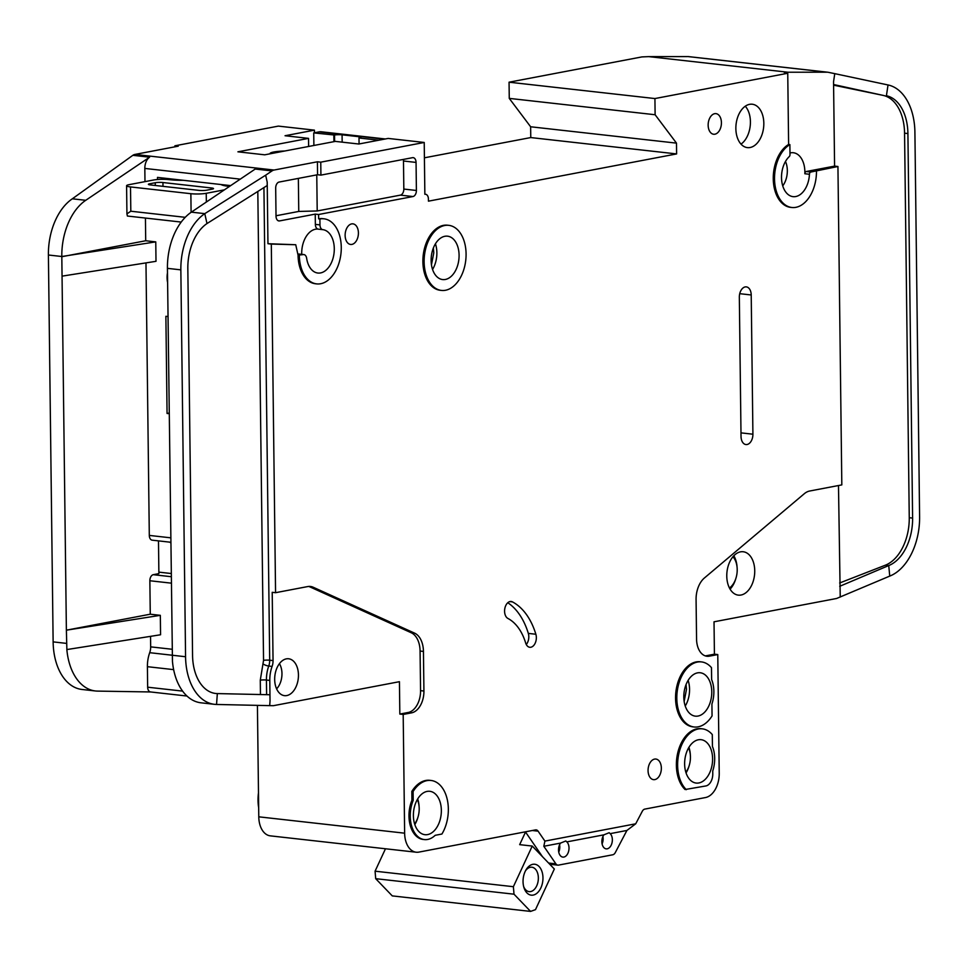 <?xml version="1.0" encoding="UTF-8"?>
<svg xmlns="http://www.w3.org/2000/svg" width="968" height="968" viewBox="0 0 968 968"><rect width="100%" height="100%" fill="white"/><g stroke="black" fill="none" stroke-linecap="round" stroke-linejoin="round"><path stroke-width="1.45" d="M684.146 701.425L686.481 689.373L686.034 684.63M431.462 264.845L433.797 252.805L433.349 248.062M558.524 849.965A8.192 5.191 -83.6 0 1 560.545 843.092L565.82 840.962L566.837 841.894A8.192 5.191 -83.6 0 1 569.015 847.968A8.192 5.191 -83.6 0 1 562.856 857.104A8.192 5.191 -83.6 0 1 558.524 849.965M559.564 844.786A8.192 5.191 -83.6 0 1 559.794 846.927A8.192 5.191 -83.6 0 1 558.742 852.118M601.866 841.712A8.192 5.191 -83.6 0 1 603.887 834.84L609.162 832.71L610.179 833.642A8.192 5.191 -83.6 0 1 612.357 839.716A8.192 5.191 -83.6 0 1 606.198 848.851A8.192 5.191 -83.6 0 1 601.866 841.712M602.907 836.534A8.192 5.191 -83.6 0 1 603.137 838.687A8.192 5.191 -83.6 0 1 602.096 843.866M413.384 815.661A21.828 13.854 -83.6 0 1 429.792 791.304A21.828 13.854 -83.6 0 1 441.347 810.337A21.828 13.854 -83.6 0 1 424.928 834.694A21.828 13.854 -83.6 0 1 413.384 815.661M683.807 697.117A21.828 13.854 -83.6 0 1 700.227 672.76A21.828 13.854 -83.6 0 1 711.77 691.793A21.828 13.854 -83.6 0 1 695.363 716.151A21.828 13.854 -83.6 0 1 683.807 697.117M684.63 764.03A21.828 13.854 -83.6 0 1 701.038 739.673A21.828 13.854 -83.6 0 1 712.593 758.706A21.828 13.854 -83.6 0 1 696.173 783.064A21.828 13.854 -83.6 0 1 684.63 764.03M459.086 255.213A21.828 13.854 96.4 0 0 447.543 236.18A21.828 13.854 96.4 0 0 431.123 260.537A21.828 13.854 96.4 0 0 442.679 279.57A21.828 13.854 96.4 0 0 459.086 255.213M279.425 663.661A16.371 10.394 -83.6 0 1 281.966 673.522A16.371 10.394 -83.6 0 1 276.606 688.853M785.484 161.474A18.017 11.434 -83.6 0 1 787.335 170.549A18.017 11.434 -83.6 0 1 782.737 185.88M732.957 556.745A18.017 11.434 -83.6 0 1 737.205 569.559A18.017 11.434 -83.6 0 1 729.448 588M270.048 153.815A16.371 2.432 179.3 0 1 269.987 153.609A16.371 2.432 179.3 0 1 273.787 152A16.371 2.432 179.3 0 1 284.798 151.008M417.341 799.52A18.017 11.434 -83.6 0 1 419.204 808.595A18.017 11.434 -83.6 0 1 414.606 823.925M688.587 747.889A18.017 11.434 -83.6 0 1 690.438 756.964A18.017 11.434 -83.6 0 1 685.852 772.295M525.406 870.946A12.281 7.792 -83.6 0 1 531.856 867.219A12.281 7.792 -83.6 0 1 538.353 877.928A12.281 7.792 -83.6 0 1 529.121 891.625A12.281 7.792 -83.6 0 1 523.664 886.567M523.047 881.606A15.561 9.874 -83.6 0 1 525.939 869.99A15.561 9.874 -83.6 0 1 536.72 864.799A15.561 9.874 -83.6 0 1 542.963 877.807A15.561 9.874 -83.6 0 1 535.231 894.371A15.561 9.874 -83.6 0 1 523.954 887.62A15.561 9.874 -83.6 0 1 523.047 881.606M301.726 254.342A21.828 13.854 -83.6 0 1 301.714 253.483A21.828 13.854 -83.6 0 1 318.121 229.126A21.828 13.854 -83.6 0 1 318.23 229.138A5.457 3.461 -83.6 0 1 315.362 224.382L315.241 214.122L279.595 220.91A5.457 3.461 -83.6 0 1 278.917 220.946A5.457 3.461 -83.6 0 1 276.025 216.179L275.686 188.119A5.457 3.461 -83.6 0 1 279.111 182.057L317.564 174.736L317.407 161.789L274.065 170.041A10.914 6.933 96.4 0 0 271.996 170.925L265.656 175.196L267.204 182.166L267.954 243.706L271.306 244.081L275.565 592.694L307.715 586.572A21.828 13.854 -83.6 0 1 310.413 586.463A21.828 13.854 -83.6 0 1 313.136 587.213L414.606 633.145A21.828 13.854 -83.6 0 1 423.439 651.428L423.923 691.031A19.65 12.475 -83.6 0 1 411.569 712.847L403.184 714.445L404.636 833.182A21.828 13.854 96.4 0 0 416.179 852.215A21.828 13.854 96.4 0 0 418.878 852.106L535.631 829.879A5.457 3.461 -83.6 0 1 536.163 829.879A5.457 3.461 -83.6 0 1 538.087 831.161L532.315 830.508M676.62 153.924L530.766 137.565L530.633 126.772L509.265 98.385L655.118 114.744L676.487 143.131L676.62 153.924L428.449 201.162L428.413 199.009A5.457 3.461 -83.6 0 0 425.533 194.253A5.457 3.461 -83.6 0 0 424.855 194.278L424.226 142.465L320.759 162.164L320.916 175.111L412.501 157.687A5.457 3.461 -83.6 0 1 413.167 157.651A5.457 3.461 -83.6 0 1 416.059 162.418L416.397 190.478A5.457 3.461 -83.6 0 1 412.973 196.54L318.593 214.509L318.654 218.816L319.9 218.962L319.972 224.903A5.457 3.461 96.4 0 0 322.84 229.658A21.828 13.854 -83.6 0 1 334.287 248.679A21.828 13.854 -83.6 0 1 317.867 273.036A21.828 13.854 -83.6 0 1 306.65 258.262A5.457 3.461 96.4 0 0 303.855 254.572A5.457 3.461 96.4 0 0 303.178 254.596L298.071 255.189L295.736 244.735L271.306 244.081M816.472 170.961A32.743 20.788 -83.6 0 1 791.848 207.491A32.743 20.788 -83.6 0 1 774.521 178.947A32.743 20.788 -83.6 0 1 789.876 144.595L789.997 154.529A2.178 1.391 -83.6 0 1 789.222 156.634A21.828 13.854 96.4 0 0 781.515 177.616A21.828 13.854 96.4 0 0 793.07 196.649A21.828 13.854 96.4 0 0 809.442 174.264A2.178 1.391 -83.6 0 1 810.809 172.038L806.199 171.517L834.585 166.121L837.937 166.496L810.809 172.038M789.973 152.992A21.828 13.854 -83.6 0 1 793.324 152.738A21.828 13.854 -83.6 0 1 804.868 171.772A21.828 13.854 -83.6 0 1 804.832 173.744A2.178 1.391 -83.6 0 1 806.199 171.517M726.774 576.105A21.828 13.854 -83.6 0 1 743.194 551.748A21.828 13.854 -83.6 0 1 754.737 570.781A21.828 13.854 -83.6 0 1 738.33 595.139A21.828 13.854 -83.6 0 1 726.774 576.105M441.456 290.424L440.198 290.279A32.743 20.788 -83.6 0 1 422.883 261.723A32.743 20.788 -83.6 0 1 447.494 225.193L448.753 225.338A32.743 20.788 -83.6 0 1 466.08 253.882A32.743 20.788 -83.6 0 1 441.456 290.424A32.743 20.788 -83.6 0 1 424.129 261.868A32.743 20.788 -83.6 0 1 448.753 225.338M735.861 128.587A21.828 13.854 -83.6 0 1 752.281 104.229A21.828 13.854 -83.6 0 1 763.825 123.263A21.828 13.854 -83.6 0 1 747.417 147.62A21.828 13.854 -83.6 0 1 735.861 128.587M741.016 144.123A21.828 13.854 96.4 0 0 750.418 121.75A21.828 13.854 96.4 0 0 745.263 106.214M708.153 125.199A10.37 6.582 -83.6 0 1 715.945 113.631A10.37 6.582 -83.6 0 1 721.426 122.67A10.37 6.582 -83.6 0 1 713.634 134.25A10.37 6.582 -83.6 0 1 708.153 125.199M676.378 765.216A32.743 20.788 -83.6 0 1 701.001 728.686L702.26 728.831A32.743 20.788 -83.6 0 1 712.291 734.579L712.436 746.449A25.107 15.936 -83.6 0 1 712.738 770.964L712.775 773.819A10.914 6.933 -83.6 0 1 705.914 785.943L685.078 789.525A32.743 20.788 -83.6 0 1 676.378 765.216M686.336 789.67A32.743 20.788 -83.6 0 1 677.636 765.361A32.743 20.788 -83.6 0 1 702.26 728.831M648.064 770.613A10.37 6.582 -83.6 0 1 655.856 759.045A10.37 6.582 -83.6 0 1 661.35 768.084A10.37 6.582 -83.6 0 1 653.545 779.651A10.37 6.582 -83.6 0 1 648.064 770.613M526.277 644.506A8.736 5.542 96.4 0 0 528.806 636.69A8.736 5.542 96.4 0 0 528.322 633.399A72.043 45.726 96.4 0 0 507.776 602.737M536.357 637.537A8.736 5.542 -83.6 0 1 529.786 647.277A8.736 5.542 -83.6 0 1 525.648 642.958A54.583 34.642 96.4 0 0 507.91 618.443A8.736 5.542 -83.6 0 1 504.824 608.509A8.736 5.542 -83.6 0 1 511.152 601.491A8.736 5.542 -83.6 0 1 512.447 601.89A72.043 45.726 -83.6 0 1 535.861 634.246A8.736 5.542 -83.6 0 1 536.357 637.537M694.141 726.992L692.882 726.847A32.743 20.788 -83.6 0 1 675.555 698.303A32.743 20.788 -83.6 0 1 700.179 661.761L701.437 661.906A32.743 20.788 -83.6 0 1 711.48 667.654L711.625 679.524A25.107 15.936 -83.6 0 1 711.916 704.051L712.061 715.921A32.743 20.788 -83.6 0 1 694.141 726.992A32.743 20.788 -83.6 0 1 676.813 698.436A32.743 20.788 -83.6 0 1 701.437 661.906M424.383 839.583L423.125 839.438A26.741 16.976 -83.6 0 1 408.98 816.121A26.741 16.976 -83.6 0 1 411.944 800.246L413.191 800.391L413.094 791.534A32.743 20.788 -83.6 0 1 431.014 780.462A32.743 20.788 -83.6 0 1 447.434 800.306A32.743 20.788 -83.6 0 1 441.916 834.029L435.189 835.311A26.741 16.976 -83.6 0 1 424.383 839.583A26.741 16.976 -83.6 0 1 410.238 816.266A26.741 16.976 -83.6 0 1 413.191 800.391M345.128 235.418A10.37 6.582 -83.6 0 1 352.921 223.85A10.37 6.582 -83.6 0 1 358.414 232.889A10.37 6.582 -83.6 0 1 350.61 244.456A10.37 6.582 -83.6 0 1 345.128 235.418M791.848 207.491L790.59 207.358A32.743 20.788 -83.6 0 1 773.263 178.802A32.743 20.788 -83.6 0 1 788.617 144.45L787.746 73.265L654.925 98.555L655.118 114.744M789.876 144.595L788.617 144.45M258.492 792.865A32.743 20.788 96.4 0 0 258.02 800.355A32.743 20.788 96.4 0 0 258.662 807.639M274.682 679.475A18.561 11.773 -83.6 0 1 288.633 658.772A18.561 11.773 -83.6 0 1 298.447 674.95A18.561 11.773 -83.6 0 1 284.495 695.653A18.561 11.773 -83.6 0 1 274.682 679.475M167.597 282.462A19.65 14.895 79.2 0 1 167.077 277.647A19.65 14.895 79.2 0 1 167.488 272.916M145.974 262.897L149.302 535.413A5.457 3.461 96.4 0 0 152.194 540.168L170.779 542.261M145.43 218.054L145.708 240.754L155.763 241.879L61.807 256.508A54.583 34.642 96.4 0 1 85.741 200.303L149.604 157.191A10.914 6.933 -83.6 0 0 144.825 168.432L144.982 181.645M155.763 241.879L156.005 261.312L62.049 276.146L66.381 630.18L150.27 614.208L149.858 580.752L171.276 583.147M169.206 413.687L167.065 413.457L165.879 316.306L168.021 316.548M157.518 179.516L157.482 177.398L230.674 185.614M171.203 576.698L153.283 574.689L158.885 573.625L158.486 540.882M158.861 572.136L171.154 573.516M275.565 592.694L272.214 592.319L273.049 660.587A10.914 6.933 -83.6 0 1 272.093 666.42A26.196 16.625 96.4 0 0 269.794 680.407L270.036 700.917L269.927 694.746L217.34 693.584A43.669 27.709 -83.6 0 1 215.658 693.475A43.669 27.709 -83.6 0 1 192.559 655.409L187.828 268.523A43.669 27.709 -83.6 0 1 206.983 223.56L204.78 213.65A54.583 34.642 96.4 0 0 180.847 269.854L185.566 656.74A54.583 34.642 96.4 0 0 214.436 704.317L201.029 702.816A54.583 34.642 -83.6 0 1 172.461 661.41L167.428 268.354A54.583 34.642 -83.6 0 1 191.362 212.149L255.225 169.037L271.996 170.925M153.283 574.689A5.457 3.461 96.4 0 0 149.858 580.752M173.647 669.626L147.402 666.686A26.196 16.625 -83.6 0 1 149.701 652.686A10.914 6.933 96.4 0 0 150.669 646.866L150.536 636.351M150.645 691.963L97.514 691.104A54.583 34.642 96.4 0 1 95.408 690.97A54.583 34.642 96.4 0 1 66.852 649.564L160.567 634.766L160.325 615.333L150.27 614.208M145.708 240.754L61.819 256.726L62.049 276.146M274.065 170.041L134.915 154.432A10.914 6.933 96.4 0 0 132.846 155.316L72.334 198.803A54.583 34.642 96.4 0 0 48.4 255.007L53.131 641.881A54.583 34.642 96.4 0 0 82.002 689.47L95.408 690.97M66.877 649.564L66.381 630.18L160.325 615.333M170.792 543L169.872 542.153M150.33 691.914L150.754 691.963A5.457 3.461 -83.6 0 1 150.548 691.951A5.457 3.461 -83.6 0 1 147.656 687.195L147.402 666.686M270.036 700.917L269.697 705.636L273.133 705.684A5.457 3.461 -83.6 0 0 273.605 705.648L399.433 681.69L399.832 714.069L403.184 714.445M404.636 833.182L258.783 816.823L257.415 705.357M399.832 714.069L408.218 712.472A19.65 12.475 96.4 0 0 420.56 690.656L420.076 651.053A21.828 13.854 96.4 0 0 411.255 632.769L309.784 586.838A21.828 13.854 96.4 0 0 308.719 586.439M214.436 704.317A54.583 34.642 96.4 0 0 216.542 704.462L217.34 693.584L269.927 694.746M167.065 413.457L169.194 413.046M258.783 816.823A21.828 13.854 96.4 0 0 270.326 835.856L416.179 852.215M174.918 146.821L174.906 145.805L278.373 126.106L314.418 130.148L285.052 135.738L308.526 138.376L237.91 151.819L264.736 154.82L335.351 141.388L358.813 144.014L388.18 138.424L424.226 142.465M530.766 137.565L424.407 157.808M509.265 98.385L509.059 82.195L654.925 98.555M834.585 166.121L833.545 81.735L834.767 73.653L828.172 72.285A10.914 6.933 96.4 0 0 827.773 72.225A10.914 6.933 96.4 0 0 827.277 72.201L688.127 56.592L648.741 56.628L641.893 56.918L509.059 82.195M560.545 843.092L543.822 846.274L544.911 841.095L635.71 823.804L642.268 811.329A5.457 3.461 -83.6 0 1 644.676 809.127L705.503 797.547A21.828 13.854 96.4 0 0 719.224 773.299L717.772 654.562L709.375 656.159A19.65 12.475 -83.6 0 1 706.955 656.256A19.65 12.475 -83.6 0 1 696.561 639.134L696.077 599.531A21.828 13.854 -83.6 0 1 704.414 577.981L804.299 493.716A21.828 13.854 -83.6 0 1 809.684 491.018L841.821 484.895L837.937 166.496M318.654 218.816A32.743 20.788 -83.6 0 1 322.695 218.659L323.953 218.804A32.743 20.788 -83.6 0 1 340.954 253.664A32.743 20.788 -83.6 0 1 316.657 283.89A32.743 20.788 -83.6 0 1 299.33 255.334M316.657 283.89L315.399 283.745A32.743 20.788 -83.6 0 1 298.071 255.189M544.911 841.095L538.087 831.161M411.944 800.246L411.836 791.388A32.743 20.788 -83.6 0 1 429.756 780.317L431.014 780.462M741.028 436.471L739.334 297.236A9.281 5.893 -83.6 0 1 746.304 286.879A9.281 5.893 -83.6 0 1 751.216 294.974L752.91 434.209A9.281 5.893 -83.6 0 1 745.941 444.554A9.281 5.893 -83.6 0 1 741.028 436.471M269.697 705.636L216.542 704.462M206.983 223.56L267.204 185.517L267.204 182.166M191.362 212.149L204.78 213.65L265.656 175.196M317.407 161.789L320.759 162.164M134.915 154.432L178.257 146.18L174.906 145.805M295.736 244.735L267.954 243.706M297.854 254.221L298.567 254.088A5.457 3.461 -83.6 0 1 299.245 254.064L303.855 254.572M314.443 132.773L314.418 130.148M308.623 146.47L308.526 138.376M705.297 655.893A19.65 12.475 96.4 0 0 706.023 655.784L714.42 654.186L714.021 621.807L836.364 598.526A5.457 3.461 -83.6 0 0 836.8 598.393L889.749 576.093L888.733 565.554L885.381 565.179A43.669 27.709 96.4 0 0 909.255 517.711L904.56 133.185A43.669 27.709 96.4 0 0 883.058 95.372L833.593 85.16M889.749 576.093A54.583 34.642 96.4 0 0 919.6 516.755L914.905 132.229A54.583 34.642 96.4 0 0 888.031 84.966L886.41 95.747A43.669 27.709 -83.6 0 1 907.911 133.56L904.56 133.185M688.127 56.592A10.914 6.933 -83.6 0 1 688.623 56.616A10.914 6.933 -83.6 0 1 689.022 56.688M909.255 517.711L912.606 518.086L907.911 133.56M912.606 518.086A43.669 27.709 -83.6 0 1 888.733 565.554L839.716 586.306M838.482 485.537L840.236 597.05M827.277 72.201L787.891 72.225L648.741 56.628M787.891 72.225L784.395 72.89L787.746 73.265M834.767 73.653L888.031 84.966M883.058 95.372L833.581 84.531M714.42 654.186L717.772 654.562M676.487 143.131L530.633 126.772M317.564 174.736L320.916 175.111M316.766 174.893L317.201 210.963L400.401 195.125A5.457 3.461 96.4 0 0 403.825 189.062L403.487 161.003A5.457 3.461 96.4 0 0 403.305 159.43M315.241 214.122L318.593 214.509M317.201 210.963L298.761 211.435L298.35 178.39M276.025 215.767L298.761 211.435M319.9 218.962A32.743 20.788 -83.6 0 1 323.953 218.804M525.394 831.827L542.443 856.656M543.822 846.274L555.898 863.867A5.457 3.461 96.4 0 0 557.822 865.138A5.457 3.461 96.4 0 0 558.5 865.114L612.756 854.78A5.457 3.461 96.4 0 0 615.309 852.554L626.901 830.459L610.179 833.642M635.71 823.804L626.901 830.459M603.887 834.84L566.837 841.894M411.836 791.388L413.094 791.534M839.667 582.978L885.381 565.179M181.21 222.071L127.401 216.033L126.929 213.892L130.813 211.218L185.239 217.328M525.527 832.02L519.671 844.653L532.243 846.056L554.337 869.01L535.486 909.654L530.585 911.408L392.27 895.896L375.693 878.678L514.008 894.19L530.585 911.408M385.325 138.968L321.219 131.781A16.371 10.394 96.4 0 0 319.198 131.866L313.729 132.906L313.886 145.466M155.291 185.481L155.255 182.734L149.665 183.799A5.457 0.811 -0.7 0 0 148.394 184.331A5.457 0.811 -0.7 0 0 150.367 184.924L198.984 190.381A5.457 0.811 -0.7 0 0 206.668 190.188L212.258 189.123A5.457 0.811 179.3 0 0 213.529 188.578A5.457 0.811 179.3 0 0 211.569 187.986L162.951 182.528L162.987 186.34M385.482 848.767L375.076 871.188L375.693 878.678M375.076 871.188L513.379 886.7L514.008 894.19M513.379 886.7L532.243 846.056M221.079 184.537A21.828 3.243 179.3 0 0 228.472 186.292L229.319 186.376A10.914 1.621 179.3 0 1 229.501 186.401M206.341 202.034L206.232 193.31A10.914 1.621 179.3 0 1 190.865 193.697L130.511 186.933A10.914 1.621 179.3 0 1 126.59 185.735A10.914 1.621 179.3 0 1 129.119 184.658L153.585 180A10.914 1.621 179.3 0 1 168.964 179.612L169.799 179.709A21.828 3.243 179.3 0 0 183.315 180.302M378.827 140.203L358.995 137.976L359.067 143.966M334.625 141.522L334.541 135.024L313.729 132.906M334.541 135.024A5.457 0.811 179.3 0 1 342.079 134.818L359.152 136.73A5.457 0.811 179.3 0 1 360.955 137.311A5.457 0.811 179.3 0 1 359.697 137.843L358.995 137.976M359.152 136.73L359.164 137.952M342.164 142.151L342.079 134.818M155.255 182.734A5.457 0.811 179.3 0 1 162.951 182.528M206.232 193.31L224.394 189.849M333.839 135.157L333.924 141.655M730.09 589.149A21.828 13.854 96.4 0 0 735.825 578.586M414.824 824.579A21.828 13.854 96.4 0 0 417.825 817.633M685.247 706.035A21.828 13.854 96.4 0 0 689.555 689.301A21.828 13.854 96.4 0 0 688.127 680.383M686.058 772.948A21.828 13.854 96.4 0 0 689.059 766.003M432.563 269.455A21.828 13.854 96.4 0 0 436.87 252.721A21.828 13.854 96.4 0 0 435.443 243.803M419.084 806.38A21.828 13.854 96.4 0 0 417.692 798.927M690.329 754.737A21.828 13.854 96.4 0 0 688.938 747.296M318.23 229.138L322.84 229.658M737.084 567.333A21.828 13.854 96.4 0 0 733.829 555.777M149.302 535.413L170.719 537.821M144.825 168.432L240.27 179.141M172.086 649.262L150.669 646.866M149.701 652.686L185.566 656.74M167.428 268.354L180.847 269.854M61.807 256.508L48.4 255.007M53.131 641.881L66.538 643.393M182.613 691.116L147.656 687.195M132.846 155.316L149.604 157.191M85.741 200.303L72.334 198.803M408.218 712.472L411.569 712.847M420.56 690.656L423.923 691.031M420.076 651.053L423.439 651.428M411.255 632.769L414.606 633.145M309.784 586.838L313.136 587.213M273.049 660.587L269.697 660.212L263.925 187.598M272.093 666.42L268.741 666.045A10.914 6.933 96.4 0 0 269.697 660.212A4.368 0.653 -0.7 0 0 263.55 660.37L257.815 191.446M260.452 693.947L260.283 680.189L262.969 663.866A4.368 1.174 19.7 0 0 268.741 666.045A26.196 16.625 96.4 0 0 266.43 680.032L266.611 694.371M269.794 680.407L266.43 680.032A4.368 0.653 179.3 0 0 260.283 680.189M706.023 655.784L709.375 656.159M403.487 161.003L416.059 162.418M416.397 190.478L403.825 189.062M400.401 195.125L412.973 196.54M279.595 220.91L278.264 220.764M319.972 224.903L315.362 224.382M555.898 863.867L548.59 863.045M528.322 633.399L535.861 634.246M509.797 601.6L512.447 601.89M751.216 294.974L739.721 293.679M740.992 432.865L752.91 434.209M262.969 663.866L263.55 660.37M804.832 173.744L809.442 174.264M298.567 254.088L303.178 254.596M384.308 139.162L319.198 131.866M149.665 183.799L149.677 184.84M191.095 212.331L190.865 193.697M130.813 211.218L130.511 186.933M211.581 189.256L211.569 187.986M225.738 185.057L225.75 185.917M150.548 691.951L186.969 696.028M425.533 194.253L424.855 194.169M827.773 72.225L688.623 56.616M126.59 185.735L126.929 213.892M549.739 864.23L557.822 865.138"/></g></svg>
